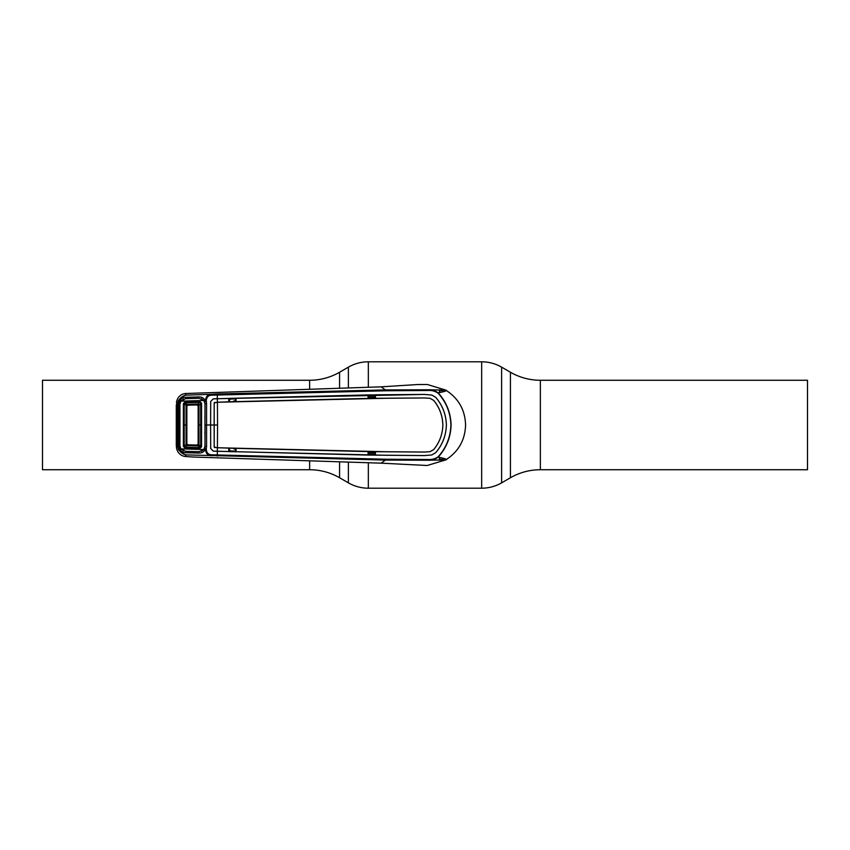 <?xml version="1.0" encoding="UTF-8"?>
<svg xmlns="http://www.w3.org/2000/svg" width="850" height="850" viewBox="0 0 850 850"><rect width="100%" height="100%" fill="white"/><g stroke="black" fill="none" stroke-linecap="round" stroke-linejoin="round"><path stroke-width="1.27" d="M807.5 380.269L807.5 469.731L540.366 469.731L540.366 380.269L807.5 380.269M309.634 388.758L309.634 380.269L42.5 380.269L42.5 469.731L309.634 469.731A59.872 59.872 0 0 1 339.564 477.753L348.383 482.853A39.918 39.918 0 0 0 368.337 488.197L481.663 488.197A39.918 39.918 0 0 0 501.617 482.853L510.436 477.753A59.872 59.872 0 0 1 540.366 469.731M510.436 477.753L510.436 372.247A59.872 59.872 0 0 0 540.366 380.269M510.436 372.247L501.617 367.147A39.918 39.918 0 0 0 481.663 361.803L368.337 361.803A39.918 39.918 0 0 0 348.383 367.147L339.564 372.247A59.872 59.872 0 0 1 309.634 380.269M206.306 448.619L206.306 449.533C206.678 453.178 208.686 454.941 212.33 454.824L385.464 459.223L428.166 459.521C431.704 459.765 434.977 458.904 437.994 456.928C446.176 447.993 450.479 437.346 450.904 425C450.511 412.717 446.207 402.071 437.994 393.072L438.164 392.87C445.241 391.467 447.737 390.533 445.666 390.076L427.922 389.767C431.651 389.555 435.072 390.586 438.164 392.87C446.367 401.891 450.681 412.601 451.095 425C450.702 437.346 446.388 448.056 438.164 457.13C445.411 458.586 447.918 459.521 445.666 459.924C458.447 451.807 465.088 440.162 465.577 425C465.088 409.838 458.447 398.193 445.666 390.076L427.369 384.498L418.083 384.508L381.161 386.835L185.077 393.529C180.551 394.294 177.692 397.056 176.513 401.816L176.896 405.939L178.319 400.69C180.583 397.524 183.133 395.675 185.991 395.144C183.515 395.771 181.241 397.768 179.18 401.126L179.594 401.126C180.816 398.714 182.792 397.439 185.512 397.301L199.155 396.918C201.864 396.939 203.883 398.119 205.201 400.456L206.306 400.467L206.571 403.58L206.571 446.42L206.306 448.619L204.765 448.29L204.977 446.377M368.316 398.193L375.201 398.044M375.201 397.141L368.316 397.29M443.541 391.712A38.101 38.101 0 0 0 439.971 389.959L439.971 392.519M439.971 457.481L439.971 460.041A38.101 38.101 0 0 0 443.541 458.288M437.994 456.928L438.164 457.13C435.072 459.414 431.662 460.445 427.922 460.233L445.666 459.924L427.125 465.524M375.201 453.188L368.316 453.05M368.316 452.71L375.201 452.859M375.201 451.956L368.316 451.807M368.316 454.399L375.201 454.548M375.201 395.452L368.316 395.601M368.316 396.95L375.201 396.812M428.166 459.521L427.922 460.233L385.358 460.073L381.161 463.165L427.369 465.502M385.464 459.223L385.358 460.073L186.107 454.888L185.077 456.471L193.056 457.024L381.161 463.165M186.107 454.888L185.991 454.856C183.133 454.325 180.572 452.476 178.319 449.31L176.896 444.061L176.896 405.939L177.916 405.875L177.916 444.125L176.896 444.061L176.279 445.103L176.513 448.184C177.692 452.944 180.551 455.706 185.077 456.471M176.279 404.897L176.279 445.103M183.6 399.064L180.359 401.561L179.732 404.005L179.743 425L178.893 425L179.966 425L179.945 404.079L180.933 401.126L203.83 400.499L199.155 398.278L185.544 398.661L180.933 401.126M205.626 400.435C205.881 396.249 207.984 394.209 211.958 394.294L186.001 395.144M186.107 395.112L185.077 393.529M177.916 444.125L179.18 448.874L178.319 449.31M186.001 454.856L185.991 454.856C183.504 454.229 181.241 452.232 179.18 448.874L178.893 403.941L179.594 401.126L180.359 401.561M236.045 451.127L229.596 450.872L229.606 448.226M229.606 401.774L229.596 399.128L236.045 398.873M232.985 448.332L236.045 449.746M235.227 449.714L235.609 448.173M236.056 448.439L235.365 448.407M236.045 400.254L233.155 401.391M235.365 401.593L235.227 400.286M437.994 393.072C434.977 391.096 431.704 390.235 428.177 390.479L385.464 390.777L212.33 395.176L211.958 394.294L217.26 393.933L385.358 389.927L381.161 386.835M385.464 390.777L385.358 389.927L427.922 389.767L428.177 390.479M368.316 395.006L375.201 394.899L375.201 398.225L368.316 398.331L368.082 394.921L368.061 398.416L228.979 401.795L228.778 398.384L213.265 398.873L210.694 401.529L210.619 425L214.136 425L214.2 402.826L217.419 402.252L217.547 425L214.136 425L214.2 447.174L214.179 402.985L217.366 402.231L217.26 393.933M217.387 398.724L424.447 394.421L431.8 395.038L435.742 397.354C442.531 405.301 446.069 414.513 446.377 425C446.048 414.534 442.51 405.322 435.731 397.364L431.789 395.048L424.447 394.442L375.424 394.804L375.445 398.31L424.341 397.938L429.973 398.31L433.702 400.403C439.546 407.522 442.595 415.724 442.861 425L442.839 425C442.584 415.746 439.535 407.554 433.691 400.424L429.973 398.31L424.341 397.959L385.379 398.267L217.419 402.252M435.742 452.646C442.531 444.699 446.069 435.487 446.377 425C446.048 435.466 442.51 444.678 435.731 452.636L431.789 454.952L435.731 452.636M217.387 451.276L385.433 455.26L424.447 455.579L431.8 454.962L424.447 455.558L368.061 455.079L213.265 451.127L210.694 448.471L210.598 425L210.673 448.471L213.254 451.138L217.387 451.276L217.26 456.067M368.316 398.331L375.201 398.225M371.121 394.857L228.778 398.384L228.756 401.88L236.056 401.668L236.034 398.172M214.816 402.316L214.2 402.826M206.571 446.42L204.999 446.377L204.977 425L210.598 425L210.673 401.529L213.254 398.862L217.324 398.724M228.979 401.795L217.366 402.252M228.979 398.438L235.833 398.225M212.33 395.176C208.686 395.059 206.678 396.822 206.306 400.467M206.55 425L204.977 425L204.999 403.623L204.393 400.934L205.201 400.456M204.393 400.934L201.407 398.692M178.893 403.941L179.956 404.005M179.743 425L179.722 445.995L180.359 448.439L183.6 450.936M178.893 446.059L179.956 445.995M201.407 451.308L204.393 449.066L205.201 449.544C203.883 451.881 201.864 453.061 199.155 453.082L185.512 452.699C182.792 452.561 180.816 451.286 179.594 448.874L180.359 448.439M178.319 400.69L179.18 401.126L177.916 405.875M212.33 454.824L211.958 455.706C207.984 455.802 205.881 453.751 205.626 449.565L205.201 449.544M206.306 449.533L205.626 449.565M375.424 455.196L375.445 451.69L424.341 452.062L429.973 451.69L433.702 449.597C439.546 442.478 442.595 434.276 442.861 425C442.584 434.254 439.535 442.446 433.691 449.576L429.973 451.69L424.341 452.041L385.379 451.733L217.419 447.748L217.547 425M214.2 447.174L217.419 447.748M214.816 447.684L214.179 447.015L217.366 447.769L217.324 451.276M204.977 403.623L206.571 403.58M204.765 401.71L206.306 401.381M204.393 449.066L204.765 448.29M236.034 451.828L236.056 448.332L368.061 451.584L368.061 455.079L368.316 451.669L375.201 451.775L375.201 455.101L368.316 454.994M235.833 451.775L228.778 451.616L228.756 448.12L236.056 448.332L217.366 447.748M228.979 451.562L228.979 448.205M375.201 451.775L368.316 451.669M184.227 425L183.387 425L183.377 403.559L184.216 403.591L184.216 446.409L185.141 447.206L199.718 447.61L200.664 446.749L198.146 444.082L198.146 425L198.146 444.082A0.999 0.999 -0 0 1 197.126 445.081L197.126 445.081A0.999 0.999 0 0 1 197.126 445.081L199.718 447.61L199.708 448.556L185.13 448.141L183.377 446.441L183.387 425L186.065 425L186.065 444.709L183.377 446.441M201.567 403.208L198.146 405.918L197.126 404.919A0.999 0.999 0 0 0 197.126 404.919L187.839 405.184L197.126 404.919L199.718 402.39L185.141 402.794L187.839 405.184L186.862 406.172L186.862 443.828L186.862 406.172L184.216 403.591L185.13 401.859L199.708 401.444L201.567 403.208L201.567 446.792L199.708 448.556M198.146 405.918A0.999 0.999 0 0 0 197.147 404.919A0.999 0.999 0 0 1 198.146 405.918L198.146 425L198.146 405.918M199.155 451.722L203.83 449.501L180.933 448.874L185.544 451.339L199.155 451.722M180.933 448.874L179.945 445.921L179.966 425M185.13 448.141L185.141 447.206L187.839 444.816L186.862 443.828L186.065 444.699M186.862 425L186.065 425L186.065 405.291M186.883 404.398L198.05 404.079A0.999 0.754 44.7 0 1 198.953 404.983L198.953 425L200.674 425L200.664 403.251L199.708 401.444M186.894 445.591L198.039 445.91A0.999 0.754 -44.7 0 0 198.953 445.017L198.953 425L198.146 425M197.126 445.081L187.839 444.816L197.126 445.081L198.146 444.082A0.999 0.999 0 0 1 197.147 445.081M203.83 449.501L204.977 446.314L205.041 425M205.02 432.278L204.744 432.947M204.744 417.053L205.02 417.722M204.967 425L204.977 403.686L203.83 400.499M183.377 403.559L185.13 401.859M201.577 425L200.674 425L200.664 446.749L201.567 446.792M198.953 404.983A0.999 0.754 44.7 0 0 198.05 404.079M198.953 445.017A0.999 0.754 -44.7 0 1 198.05 445.921M501.617 482.853L501.617 367.147M481.663 488.197L481.663 361.803M368.337 488.197L368.337 462.995M368.337 387.005L368.337 361.803M348.383 482.853L348.383 462.527M348.383 387.473L348.383 367.147M339.564 477.753L339.564 462.272M339.564 387.728L339.564 372.247M309.634 469.731L309.634 461.242M445.612 391A39.769 39.769 0 0 0 443.987 390.054M443.987 459.946A39.769 39.769 0 0 0 445.612 459M439.461 389.789L439.461 392.615M439.461 457.385L439.461 460.211M228.979 450.766L229.596 450.872M228.979 399.234L229.596 399.128M177.969 425L176.959 425"/></g></svg>
